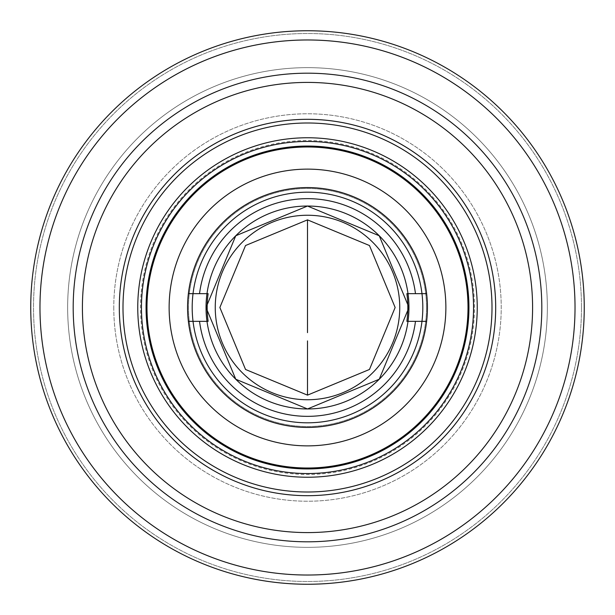 <?xml version="1.0" encoding="UTF-8"?>
<svg xmlns="http://www.w3.org/2000/svg" width="615" height="615" viewBox="0 0 615 615"><rect width="100%" height="100%" fill="white"/><g stroke="black" fill="none" stroke-linecap="round" stroke-linejoin="round"><path stroke-width="0.46" stroke-dasharray="3.08 2.31" d="M208.124 293.663L188.375 293.663L208.124 293.663M415.471 293.663L426.626 293.663L415.471 293.663M406.876 321.338L426.626 321.338L406.876 321.338M216.134 320.223A92.25 92.25 0 0 0 315.995 399.358A92.25 92.25 0 0 0 399.65 303.249A92.25 92.25 0 0 0 307.5 215.25A92.25 92.25 0 0 0 216.134 320.223M199.529 321.338L188.375 321.338L199.529 321.338M422.812 307.5A115.312 115.312 0 0 1 249.844 407.361A115.312 115.312 0 0 1 249.844 207.639A115.312 115.312 0 0 1 422.812 307.5A115.312 115.312 0 0 0 249.844 207.639A115.312 115.312 0 0 0 249.844 407.361A115.312 115.312 0 0 0 422.812 307.5M426.502 307.5A119.003 119.003 0 0 1 247.999 410.559A119.003 119.003 0 0 1 247.999 204.441A119.003 119.003 0 0 1 426.502 307.5A119.003 119.003 0 0 0 247.999 204.441A119.003 119.003 0 0 0 247.999 410.559A119.003 119.003 0 0 0 426.502 307.5M492 307.5A184.5 184.5 0 0 1 215.25 467.285A184.5 184.5 0 0 1 215.25 147.715A184.5 184.5 0 0 1 492 307.5A184.5 184.5 0 0 1 215.25 467.285A184.5 184.5 0 0 1 215.25 147.715A184.5 184.5 0 0 1 492 307.5A184.5 184.5 0 0 0 215.25 147.715A184.5 184.5 0 0 0 215.25 467.285A184.5 184.5 0 0 0 492 307.5A184.5 184.5 0 0 0 215.25 147.715A184.5 184.5 0 0 0 215.25 467.285A184.5 184.5 0 0 0 492 307.5A184.5 184.5 0 0 1 215.25 467.285A184.5 184.5 0 0 1 215.25 147.715A184.5 184.5 0 0 1 492 307.5A184.5 184.5 0 0 0 215.25 147.715A184.5 184.5 0 0 0 215.25 467.285A184.5 184.5 0 0 0 492 307.5A184.5 184.5 0 0 1 215.25 467.285A184.5 184.5 0 0 1 215.25 147.715A184.5 184.5 0 0 1 492 307.5A184.5 184.5 0 0 0 215.25 147.715A184.5 184.5 0 0 0 215.25 467.285A184.5 184.5 0 0 0 492 307.5M584.25 307.5A276.75 276.75 0 0 0 169.125 67.827A276.75 276.75 0 0 0 169.125 547.173A276.75 276.75 0 0 0 584.25 307.5A276.75 276.75 0 0 1 169.125 547.173A276.75 276.75 0 0 1 169.125 67.827A276.75 276.75 0 0 1 584.25 307.5A276.75 276.75 0 0 0 307.5 30.75A276.75 276.75 0 0 0 30.75 307.5A276.75 276.75 0 0 0 307.5 584.25A276.75 276.75 0 0 0 584.25 307.5A276.75 276.75 0 0 0 307.5 30.75A276.75 276.75 0 0 0 30.75 307.5A276.75 276.75 0 0 1 445.875 67.827A276.75 276.75 0 0 1 445.875 547.173A276.75 276.75 0 0 1 30.75 307.5A276.75 276.75 0 0 0 307.5 584.25A276.75 276.75 0 0 0 584.25 307.5M575.025 307.5A267.525 267.525 0 0 1 173.738 539.186A267.525 267.525 0 0 1 173.738 75.814A267.525 267.525 0 0 1 575.025 307.5M39.975 307.5A267.525 267.525 0 0 0 441.263 539.186A267.525 267.525 0 0 0 441.263 75.814A267.525 267.525 0 0 0 39.975 307.5A267.525 267.525 0 0 1 441.263 75.814A267.525 267.525 0 0 1 441.263 539.186A267.525 267.525 0 0 1 39.975 307.5A267.525 267.525 0 0 0 441.263 539.186A267.525 267.525 0 0 0 441.263 75.814A267.525 267.525 0 0 0 39.975 307.5M113.775 307.5A193.725 193.725 0 0 0 404.363 475.272A193.725 193.725 0 0 0 404.363 139.728A193.725 193.725 0 0 0 113.775 307.5A193.725 193.725 0 0 1 404.363 139.728A193.725 193.725 0 0 1 404.363 475.272A193.725 193.725 0 0 1 113.775 307.5M123 307.5A184.5 184.5 0 0 0 399.75 467.285A184.5 184.5 0 0 0 399.75 147.715A184.5 184.5 0 0 0 123 307.5M541.815 307.5A234.315 234.315 0 0 0 190.343 104.581A234.315 234.315 0 0 0 190.343 510.419A234.315 234.315 0 0 0 541.815 307.5M473.55 307.5A166.05 166.05 0 0 1 224.475 451.302A166.05 166.05 0 0 1 224.475 163.698A166.05 166.05 0 0 1 473.55 307.5M581.483 307.5A273.983 273.983 0 0 0 170.509 70.225A273.983 273.983 0 0 0 170.509 544.775A273.983 273.983 0 0 0 581.483 307.5A273.983 273.983 0 0 1 170.509 544.775A273.983 273.983 0 0 1 170.509 70.225A273.983 273.983 0 0 1 581.483 307.5A273.983 273.983 0 0 1 170.509 544.775A273.983 273.983 0 0 1 170.509 70.225A273.983 273.983 0 0 1 581.483 307.5A273.983 273.983 0 0 0 170.509 70.225A273.983 273.983 0 0 0 170.509 544.775A273.983 273.983 0 0 0 581.483 307.5M547.35 307.5A239.85 239.85 0 0 1 187.575 515.216A239.85 239.85 0 0 1 187.575 99.784A239.85 239.85 0 0 1 547.35 307.5A239.85 239.85 0 0 0 187.575 99.784A239.85 239.85 0 0 0 187.575 515.216A239.85 239.85 0 0 0 547.35 307.5M532.59 307.5A225.09 225.09 0 0 1 194.955 502.432A225.09 225.09 0 0 1 194.955 112.568A225.09 225.09 0 0 1 532.59 307.5M30.75 307.5A276.75 276.75 0 0 1 445.875 67.827A276.75 276.75 0 0 1 445.875 547.173A276.75 276.75 0 0 1 30.75 307.5M474.473 307.5A166.972 166.972 0 0 0 224.014 162.898A166.972 166.972 0 0 0 224.014 452.102A166.972 166.972 0 0 0 474.473 307.5M468.938 307.5A161.438 161.438 0 0 1 226.781 447.313A161.438 161.438 0 0 1 226.781 167.687A161.438 161.438 0 0 1 468.938 307.5"/><path stroke-width="0.92" d="M307.5 408.96A101.46 101.46 0 0 1 206.04 307.5A101.46 101.46 0 0 1 307.5 206.04A101.46 101.46 0 0 1 408.96 307.5A101.46 101.46 0 0 1 307.5 408.96M307.5 395.138L307.5 365.648L307.5 395.138M206.04 307.5L235.76 379.24L307.5 408.96L379.24 379.24L408.96 307.5L379.24 235.76L307.5 206.04L235.76 235.76L206.04 307.5M307.5 219.863L369.469 245.531L395.138 307.5L369.469 369.469L307.5 395.138L245.531 369.469L219.863 307.5L245.531 245.531L307.5 219.863L307.5 315.91L307.5 219.863M307.5 315.91L307.5 324.297L307.5 315.91M307.5 332.646L307.5 324.297L307.5 332.646M307.5 340.91L307.5 349.182L307.5 340.91M307.5 356.961L307.5 349.159L307.5 356.961M307.5 357.123L307.5 365.648L307.5 357.123M199.529 293.663A108.855 108.855 0 0 1 415.471 293.663A108.855 108.855 0 0 0 199.529 293.663M406.876 293.663A100.33 100.33 0 0 1 406.876 321.338L426.626 321.338A119.925 119.925 0 0 1 188.375 321.338A119.925 119.925 0 0 1 307.5 187.575A119.925 119.925 0 0 1 426.626 321.338L406.876 321.338A100.33 100.33 0 0 0 406.876 293.663L426.626 293.663L406.876 293.663M415.471 321.338A108.855 108.855 0 0 1 199.529 321.338A108.855 108.855 0 0 0 415.471 321.338M208.124 321.338A100.33 100.33 0 0 1 208.124 293.663L188.375 293.663L208.124 293.663A100.33 100.33 0 0 0 208.124 321.338L188.375 321.338L208.124 321.338M307.5 215.25A92.25 92.25 0 0 1 387.389 353.625A92.25 92.25 0 0 1 227.612 353.625A92.25 92.25 0 0 1 307.5 215.25A92.25 92.25 0 0 0 227.612 353.625A92.25 92.25 0 0 0 387.389 353.625A92.25 92.25 0 0 0 307.5 215.25M422.812 307.5A115.312 115.312 0 0 0 249.844 207.639A115.312 115.312 0 0 0 249.844 407.361A115.312 115.312 0 0 0 422.812 307.5M445.875 307.5A138.375 138.375 0 0 1 238.312 427.333A138.375 138.375 0 0 1 238.312 187.667A138.375 138.375 0 0 1 445.875 307.5A138.375 138.375 0 0 0 238.312 187.667A138.375 138.375 0 0 0 238.312 427.333A138.375 138.375 0 0 0 445.875 307.5M468.015 307.5A160.515 160.515 0 0 1 227.243 446.513A160.515 160.515 0 0 1 227.243 168.487A160.515 160.515 0 0 1 468.015 307.5M541.815 307.5A234.315 234.315 0 0 1 190.343 510.419A234.315 234.315 0 0 1 190.343 104.581A234.315 234.315 0 0 1 541.815 307.5A234.315 234.315 0 0 0 190.343 104.581A234.315 234.315 0 0 0 190.343 510.419A234.315 234.315 0 0 0 541.815 307.5M532.59 307.5A225.09 225.09 0 0 1 194.955 502.432A225.09 225.09 0 0 1 194.955 112.568A225.09 225.09 0 0 1 532.59 307.5A225.09 225.09 0 0 0 194.955 112.568A225.09 225.09 0 0 0 194.955 502.432A225.09 225.09 0 0 0 532.59 307.5M495.69 307.5A188.19 188.19 0 0 1 213.405 470.475A188.19 188.19 0 0 1 213.405 144.525A188.19 188.19 0 0 1 495.69 307.5A188.19 188.19 0 0 0 213.405 144.525A188.19 188.19 0 0 0 213.405 470.475A188.19 188.19 0 0 0 495.69 307.5M492 307.5A184.5 184.5 0 0 1 215.25 467.285A184.5 184.5 0 0 1 215.25 147.715A184.5 184.5 0 0 1 492 307.5A184.5 184.5 0 0 0 215.25 147.715A184.5 184.5 0 0 0 215.25 467.285A184.5 184.5 0 0 0 492 307.5M477.24 307.5A169.74 169.74 0 0 1 222.63 454.5A169.74 169.74 0 0 1 222.63 160.5A169.74 169.74 0 0 1 477.24 307.5A169.74 169.74 0 0 0 222.63 160.5A169.74 169.74 0 0 0 222.63 454.5A169.74 169.74 0 0 0 477.24 307.5M473.55 307.5A166.05 166.05 0 0 1 224.475 451.302A166.05 166.05 0 0 1 224.475 163.698A166.05 166.05 0 0 1 473.55 307.5A166.05 166.05 0 0 0 224.475 163.698A166.05 166.05 0 0 0 224.475 451.302A166.05 166.05 0 0 0 473.55 307.5M575.025 307.5A267.525 267.525 0 0 0 173.738 75.814A267.525 267.525 0 0 0 173.738 539.186A267.525 267.525 0 0 0 575.025 307.5A267.525 267.525 0 0 1 173.738 539.186A267.525 267.525 0 0 1 173.738 75.814A267.525 267.525 0 0 1 575.025 307.5M584.25 307.5A276.75 276.75 0 0 0 169.125 67.827A276.75 276.75 0 0 0 169.125 547.173A276.75 276.75 0 0 0 584.25 307.5A276.75 276.75 0 0 1 169.125 547.173A276.75 276.75 0 0 1 169.125 67.827A276.75 276.75 0 0 1 584.25 307.5M468.938 307.5A161.438 161.438 0 0 1 226.781 447.313A161.438 161.438 0 0 1 226.781 167.687A161.438 161.438 0 0 1 468.938 307.5A161.438 161.438 0 0 0 226.781 167.687A161.438 161.438 0 0 0 226.781 447.313A161.438 161.438 0 0 0 468.938 307.5M307.5 372.552L307.5 370.799M307.5 386.574L307.5 381.485"/></g></svg>
